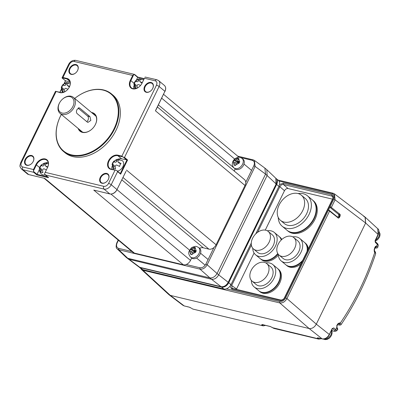 <?xml version="1.0" encoding="UTF-8"?>
<svg xmlns="http://www.w3.org/2000/svg" width="400" height="400" viewBox="0 0 400 400"><rect width="100%" height="100%" fill="white"/><g stroke="black" fill="none" stroke-linecap="round" stroke-linejoin="round"><path stroke-width="0.6" d="M77.63 70.42A5.62 3.955 129.8 0 1 77.06 71.4A5.62 3.955 129.8 0 1 76.115 72.53A5.62 3.955 129.8 0 1 70.305 74.005A5.62 3.955 129.8 0 1 69.515 68.485A5.62 3.955 129.8 0 1 75.97 64.54A5.62 3.955 129.8 0 1 77.63 70.42M77.04 71.42A5.205 3.665 -50.2 0 0 77.555 70.54A5.205 3.665 -50.2 0 0 77.135 65.645A5.205 3.665 -50.2 0 0 70.045 68.745A5.205 3.665 -50.2 0 0 70.47 73.64A5.205 3.665 -50.2 0 0 76.135 72.51M108.39 179.31A5.62 3.955 129.8 0 1 107.82 180.285A5.62 3.955 129.8 0 1 106.875 181.415A5.62 3.955 129.8 0 1 101.065 182.895A5.62 3.955 129.8 0 1 100.275 177.37A5.62 3.955 129.8 0 1 106.73 173.43A5.62 3.955 129.8 0 1 108.39 179.31M107.8 180.31A5.205 3.665 -50.2 0 0 108.315 179.425A5.205 3.665 -50.2 0 0 107.895 174.53A5.205 3.665 -50.2 0 0 100.805 177.63A5.205 3.665 -50.2 0 0 101.23 182.525A5.205 3.665 -50.2 0 0 106.895 181.395M61.355 114.44A37.055 26.09 129.8 0 0 60.505 116.09A37.055 26.09 129.8 0 0 71.46 154.855A37.055 26.09 129.8 0 0 113.995 128.86A37.055 26.09 129.8 0 0 110.455 93.595A37.055 26.09 129.8 0 0 74.685 98.45A37.47 26.38 129.8 0 1 111.47 93.885A37.47 26.38 129.8 0 1 114.52 129.12A37.47 26.38 129.8 0 1 63.48 151.445A37.47 26.38 129.8 0 1 60.435 116.21A37.47 26.38 129.8 0 1 61.345 114.43M111.47 93.885L112.95 95.115A37.47 26.38 129.8 0 1 115.995 130.35A37.47 26.38 129.8 0 1 64.96 152.68L63.48 151.445M152.75 88.355A5.62 3.955 129.8 0 1 152.18 89.335A5.62 3.955 129.8 0 1 151.235 90.465A5.62 3.955 129.8 0 1 145.425 91.94A5.62 3.955 129.8 0 1 144.635 86.42A5.62 3.955 129.8 0 1 151.09 82.475A5.62 3.955 129.8 0 1 152.75 88.355M152.165 89.355A5.205 3.665 -50.2 0 0 152.675 88.475A5.205 3.665 -50.2 0 0 152.255 83.58A5.205 3.665 -50.2 0 0 145.165 86.68A5.205 3.665 -50.2 0 0 145.59 91.575A5.205 3.665 -50.2 0 0 151.255 90.445M33.27 161.375A5.62 3.955 129.8 0 1 32.695 162.35A5.62 3.955 129.8 0 1 31.755 163.485A5.62 3.955 129.8 0 1 25.945 164.96A5.62 3.955 129.8 0 1 25.155 159.435A5.62 3.955 129.8 0 1 31.61 155.495A5.62 3.955 129.8 0 1 33.27 161.375M32.68 162.375A5.205 3.665 -50.2 0 0 33.195 161.49A5.205 3.665 -50.2 0 0 32.775 156.595A5.205 3.665 -50.2 0 0 25.685 159.7A5.205 3.665 -50.2 0 0 26.105 164.59A5.205 3.665 -50.2 0 0 31.775 163.465M121.845 179.87L203.355 247.83L208.915 249.155A6.245 4.395 -50.2 0 0 216.085 244.775L245.01 185.475L155.415 110.78L164.905 91.315L159.115 86.49A2.08 0.49 26 0 0 156.48 85.185C157.36 82.94 156.95 81.49 155.25 80.83L144.43 78.245L142.035 83.155A8.12 5.715 129.8 0 1 141.21 84.57A8.12 5.715 129.8 0 1 139.845 86.205A8.12 5.715 129.8 0 1 131.45 88.335A8.12 5.715 129.8 0 1 130.315 80.36L132.71 75.45L74.115 61.46C72.19 61.25 70.6 62.225 69.34 64.38L62.95 77.475L67.005 78.445A8.12 5.715 129.8 0 1 69.405 86.94A8.12 5.715 129.8 0 1 68.58 88.35A8.12 5.715 129.8 0 1 67.22 89.985A8.12 5.715 129.8 0 1 60.085 92.635L55.535 91.275A2.08 0.49 26 0 0 55.47 91.335L20.695 162.64C19.64 166.56 19.45 166.01 21.57 169.07A6.245 4.395 -50.2 0 0 22.905 169.73L28.7 174.56L44.775 178.395L28.78 174.6A0.415 0.28 -76.6 0 1 28.7 174.56A6.245 4.395 -50.2 0 1 27.36 173.9L21.57 169.07M68.565 88.375A7.705 5.425 -50.2 0 0 69.335 87.055A7.705 5.425 -50.2 0 0 68.705 79.81A7.705 5.425 -50.2 0 0 67.055 79L67.005 78.445M122.83 156.895L117.87 155.71A7.705 5.425 -50.2 0 0 109.03 161.115A7.705 5.425 -50.2 0 0 109.655 168.36A7.705 5.425 -50.2 0 0 111.305 169.17L116.26 170.355L110.9 169.345A8.12 5.715 129.8 0 1 108.5 160.855A8.12 5.715 129.8 0 1 117.82 155.16L121.875 156.125L122.83 156.895A2.08 0.49 -154 0 1 123.355 157.155L124.515 157.43L127.58 159.99L121.615 158.835A7.705 5.425 -50.2 0 0 117.99 159.225M79.01 129.16A10.93 7.695 -50.2 0 0 80.48 131.06A10.93 7.695 -50.2 0 0 82.82 132.215A10.93 7.695 -50.2 0 0 92.4 128.67M94.27 126.43A10.93 7.695 -50.2 0 0 95.365 124.55A10.93 7.695 -50.2 0 0 94.475 114.27A10.93 7.695 -50.2 0 0 92.34 113.17M91.475 112.445A11.345 7.99 129.8 0 1 95.44 124.43A11.345 7.99 129.8 0 1 94.285 126.405A11.345 7.99 129.8 0 1 92.38 128.69A11.345 7.99 129.8 0 1 78.145 128.435M81.055 130.86A10.93 7.695 -50.2 0 0 81.605 131.785M87.295 122.085L77.075 113.565C76.235 112.57 76.225 111.215 77.05 109.5L79.165 107.81L79.735 108.11L89.955 116.63L90.855 120.405L87.935 122.405L87.295 122.085M61.89 99.74L61.99 99.64A10.41 7.33 129.8 0 1 71.135 96.245A10.41 7.33 129.8 0 1 73.36 97.345A10.41 7.33 129.8 0 1 73.36 108.63A10.41 7.33 129.8 0 1 62.26 114.435A10.41 7.33 129.8 0 1 60.03 113.335A10.41 7.33 129.8 0 1 60.245 101.735L60.32 101.625A9.37 6.595 129.8 0 1 61.89 99.74A9.37 6.595 129.8 0 1 70.12 96.68A9.37 6.595 129.8 0 1 72.89 106.48A9.37 6.595 129.8 0 1 62.135 113.055A9.37 6.595 129.8 0 1 60.32 101.625M44.045 178.245L133.03 252.43A6.245 4.395 -50.2 0 0 134.37 253.09L183.345 264.78A6.245 4.395 -50.2 0 0 190.515 260.4L191.68 258.01M127.58 159.99L120.66 174.175L117.595 171.62L111.205 184.72A6.245 4.395 129.8 0 1 104.04 189.1L109.83 193.925A0.415 0.28 103.4 0 0 109.91 193.97L93.755 190.09L109.83 193.925A6.245 4.395 -50.2 0 0 117 189.545L125.77 171.75M203.355 247.83A8.325 5.865 -50.2 0 0 199.465 248.24M158.4 104.92L235.14 168.9A8.325 5.865 -50.2 0 0 234.355 171.145M238.695 157.265A6.245 4.395 -50.2 0 0 237.915 156.3L163.57 94.32M245.01 185.475A6.245 4.395 -50.2 0 0 244.5 179.6L157.395 106.98M155.415 110.78L156.19 109.375M117.595 171.62L116.995 170.755M116.26 170.355A2.08 0.49 26 0 1 116.79 170.615M120.66 174.175L117.19 170.95M117.025 170.785L120.31 173.55M56.03 91.665L21.43 162.61C20.545 164.85 20.955 166.305 22.66 166.965L33.475 169.545L35.87 164.635A8.12 5.715 129.8 0 1 45.19 158.94A8.12 5.715 129.8 0 1 47.59 167.435L44.59 173.555A2.08 1.395 -76.6 0 0 44.64 174.105L48.51 177.665L45.185 174.925L104.04 189.1A2.08 1.395 103.4 0 1 103.79 186.335C105.715 186.54 107.31 185.565 108.57 183.41A2.08 0.49 26 0 1 111.205 184.72L117.07 189.655C115.22 192.87 112.835 194.305 109.91 193.97A0.415 0.28 103.4 0 0 110.01 193.965M112.175 164.255A3.635 2.44 -76.6 0 1 113.525 161.745L115.59 160.155A6.125 4.11 -76.6 0 1 117.53 159.265A6.125 4.11 -76.6 0 1 117.585 159.26L122.4 160.69A6.35 4.47 129.8 0 1 122.915 166.66A6.35 4.47 129.8 0 1 117.45 171.135M112.035 166.37A7.705 5.425 -50.2 0 0 112.075 169.355M130.315 80.36L130.845 80.62A7.705 5.425 -50.2 0 0 131.47 87.865A7.705 5.425 -50.2 0 0 139.865 86.185M141.195 84.595A7.705 5.425 -50.2 0 0 141.96 83.275L142.035 83.155M144.43 78.245L141.96 83.275M155.25 80.83A2.08 1.395 103.4 0 1 156.865 79.75L145.295 77.095A2.08 1.395 103.4 0 0 144.89 77.27M47.59 167.435L44.59 173.555M47.515 167.55A7.705 5.425 -50.2 0 0 46.89 160.305A7.705 5.425 -50.2 0 0 36.4 164.895L35.87 164.635M33.475 169.545L33.47 170.9L36.4 164.895L39.65 167.605M48.16 177.04L48.51 177.665L36.79 174.87L33.725 172.31L33.52 171.45A2.08 1.395 -76.6 0 1 33.47 170.9M60.085 92.635L60.49 92.46L55.535 91.275M60.49 92.46A7.705 5.425 -50.2 0 0 67.24 89.965M62.95 77.475L62.1 77.815L67.055 79L69.805 81.29M62.1 77.815A2.08 0.49 26 0 0 62.035 77.875A2.08 0.49 26 0 0 62.025 77.93L65.47 80.835M132.71 75.45L133.77 74.615A2.08 1.395 103.4 0 1 134.175 74.445L134.735 74.575L137.8 77.13L137.695 77.375L144.095 78.905M134.175 74.445L134.735 74.575L134.175 74.445L137.695 77.375L137.8 77.13L136.465 79.9M134.095 83.33L130.845 80.62L133.77 74.615M36.79 174.87L39.365 169.63M115.145 162.2L113.915 161.175L113.525 161.745L115.145 162.2A1.455 1.025 -50.2 0 0 116.815 161.18L117.585 159.26L119.99 159.835A6.125 4.11 103.4 0 0 117.99 160.725L117.985 161.99L121.035 163.535A3.635 2.44 103.4 0 0 119.615 166.445L117.005 165.16C116.085 164.885 115.525 165.225 115.33 166.185A6.125 4.11 103.4 0 0 115.555 168.93L113.15 168.355A6.125 4.11 -76.6 0 1 112.925 165.61L112.495 164.085L112.105 164.655M113.32 168.345L114.155 166.635A1.455 1.025 -50.2 0 0 114.035 165.265L112.495 164.085M133.85 85.875A7.705 5.425 -50.2 0 0 133.87 88.795M48.235 162.5A7.705 5.425 -50.2 0 0 45.365 163.005M62.025 77.93L65.545 80.865L65.65 80.62L65.545 80.865L70.035 81.94M45.11 174.86A6.35 4.47 129.8 0 1 41.64 174.225C39.83 172.61 39.105 170.605 39.46 168.205M117.985 161.99L119.34 163.12A1.455 1.025 -50.2 0 0 119.65 163.275L120.975 163.59M117.705 159.36L119.805 159.86M112.55 164.08L113.64 161.84M140.525 85.465L138.82 84.665C137.9 84.39 137.34 84.73 137.145 85.69A6.125 4.11 103.4 0 0 137.275 88.05M136.86 88.24L134.965 87.86A6.125 4.11 -76.6 0 1 134.74 85.115L134.31 83.59L133.92 84.16M135.135 87.85L135.97 86.14A1.455 1.025 -50.2 0 0 135.85 84.77L134.31 83.59M133.99 83.76A3.635 2.44 -76.6 0 1 135.34 81.25L137.405 79.66A6.125 4.11 -76.6 0 1 139.345 78.775A6.125 4.11 -76.6 0 1 139.4 78.765L143.665 79.785M134.365 83.585L135.73 80.68L136.96 81.705A1.455 1.025 -50.2 0 0 138.63 80.685L139.52 78.865L141.62 79.365M139.52 78.865L141.805 79.34A6.125 4.11 103.4 0 0 139.805 80.23L139.8 81.5L142.24 82.705M39.545 168.035A3.635 2.44 -76.6 0 1 40.895 165.525L42.96 163.935A6.125 4.11 -76.6 0 1 44.9 163.05A6.125 4.11 -76.6 0 1 44.96 163.04L48.405 163.6M39.92 167.86L41.285 164.955L42.515 165.98A1.455 1.025 -50.2 0 0 44.19 164.96L45.075 163.14L47.18 163.64M45.075 163.14L47.36 163.615A6.125 4.11 103.4 0 0 45.365 164.51L45.355 165.775L47.775 166.975M46.375 169.895L44.375 168.945C43.455 168.665 42.9 169.005 42.7 169.965A6.125 4.11 103.4 0 0 42.925 172.71L40.52 172.14A6.125 4.11 -76.6 0 1 40.295 169.39L39.865 167.865L39.475 168.435M40.69 172.125L41.525 170.415A1.455 1.025 -50.2 0 0 41.41 169.045L39.865 167.865M61.36 87.54A3.635 2.44 -76.6 0 1 62.71 85.03L64.775 83.44A6.125 4.11 -76.6 0 1 66.715 82.555A6.125 4.11 -76.6 0 1 66.775 82.55L69.175 83.12A6.125 4.11 103.4 0 0 67.18 84.015L67.17 85.28L69.59 86.48M67.9 89.245L66.19 88.45C65.27 88.17 64.715 88.51 64.515 89.47A6.125 4.11 103.4 0 0 64.645 91.83M64.23 92.02L62.335 91.645A6.125 4.11 -76.6 0 1 62.115 88.895L61.68 87.375L61.29 87.94M62.51 91.63L63.34 89.92A1.455 1.025 -50.2 0 0 63.225 88.55L61.68 87.375M61.735 87.365L63.1 84.46L64.33 85.485A1.455 1.025 -50.2 0 0 66.005 84.465L66.89 82.645L68.995 83.145M66.89 82.645L70.22 83.105M139.8 81.5L141.155 82.625A1.455 1.025 -50.2 0 0 141.465 82.78L142.125 82.94M135.455 81.345L136.96 81.705M41.015 165.625L42.515 165.98M45.355 165.775L46.71 166.905A1.455 1.025 -50.2 0 0 47.025 167.055L47.675 167.215M95.39 115.25A10.93 7.695 -50.2 0 0 94.385 114.87M67.17 85.28L68.525 86.41A1.455 1.025 -50.2 0 0 68.84 86.565L69.49 86.72M62.83 85.13L64.33 85.485M86.74 121.625A3.125 2.095 103.4 0 0 88.375 118.915A3.125 2.095 103.4 0 0 87.595 116.065L89.955 116.63M78.065 108.12L87.595 116.065M183.01 305.37L184.42 306.025L183.01 305.37L169.09 294.815L170.315 295.385L309.145 328.53C312.03 328.83 314.42 327.37 316.31 324.15L365.64 223.005L365.245 217.235L363.795 216.475M223.84 288.995A6.245 4.395 -50.2 0 0 231.01 284.615L228.74 282.72A6.245 4.395 129.8 0 1 221.57 287.1L223.84 288.995L142.685 269.62L140.415 267.725A6.245 4.395 129.8 0 1 139.075 267.065L141.345 268.96A6.245 4.395 -50.2 0 0 142.685 269.62L142.945 270.26L141.49 269.495L168.87 294.63L170.315 295.385L309.145 328.53C312.03 328.83 314.42 327.37 316.31 324.15L365.64 223.005L378.1 234.445L377.71 228.675L365.245 217.235M191.135 308.055L189.055 307.09L184.23 305.935L170.315 295.385L142.945 270.26L279.76 302.92L309.145 328.53L322.145 338.86C325.025 339.215 327.415 337.755 329.31 334.48L316.31 324.15L286.925 298.54C285.04 301.805 282.65 303.265 279.76 302.92L279.65 301.55C282.06 301.81 284.05 300.595 285.625 297.9L328.575 209.795L337.39 216.97L337.565 217.615M377.02 243.285L378.23 245.69C378.255 244.8 377.935 244.045 377.275 243.425L375.335 241.52M375.08 241.375L375.375 242.45L377.31 244.36L376.77 246.145L375.665 246.93L376.95 246.25L377.775 247.175L378.22 245.715M336.585 327.06L336.815 328.06L335.81 329.45L333.7 327.895L332.52 328.635L334.63 330.19L335.81 329.45L336.67 330.89L334.025 331.205C335.685 331.515 335.89 331.18 334.63 330.19M338.54 323.57L339.085 323.88L340.26 323.14L341.13 324.53C355.49 303.28 367.01 279.66 375.69 253.67L374.8 252.33C366.155 278.385 354.64 301.99 340.26 323.14L339.9 322.875L338.275 323.84L337.095 325.53L336.92 327.295C337.78 328.83 337.97 329.65 337.495 329.745L336.815 328.06L337.01 325.12L336.7 325.59M341.13 324.53L341.125 324.535C340.93 325.035 340.095 325.18 338.62 324.955L338.835 324.955M374.175 250.925L374.465 252L374.8 252.33L374.505 251.255M189.055 307.09L190.835 307.855M192.855 309.07L263.245 325.875L192.855 309.07L191.55 308.36M321.21 338.685L318.84 339.15L317.295 338.175L318.12 337.945M272.68 327.73L317.94 338.705L319.15 337.985M263.56 324.715L262.355 325.43L261.705 324.905L262.03 324.51L270.185 326.455L273.98 328.44L318.835 339.145M272.265 327.425L271.965 327.225M261.705 324.905L262.53 324.675M336.64 327.125L336.96 328.245M374.71 247.655L374.825 247.59C375.3 246.375 375.95 245.895 376.77 246.145L376.95 246.25M331.705 330.185L332.6 330.865L331.73 330.75M287.24 230.455A19.775 13.925 129.8 0 0 291.475 232.545A19.775 13.925 129.8 0 0 314.18 218.675A19.775 13.925 129.8 0 0 312.57 200.075L312.395 199.935A19.775 13.925 129.8 0 1 312.57 200.075L313.365 200.74A19.775 13.925 129.8 0 1 314.975 219.335A19.775 13.925 129.8 0 1 288.035 231.12L287.07 230.31M281.455 239.815A14.57 10.26 129.8 0 0 279.165 236.495L278.99 236.355A14.57 10.26 129.8 0 1 279.165 236.495L279.96 237.16A14.57 10.26 129.8 0 1 281.815 239.485M278.535 269.315A14.57 10.26 129.8 0 1 279.72 283.015A14.57 10.26 129.8 0 1 259.875 291.7L259.08 291.035A14.57 10.26 129.8 0 0 262.2 292.575A14.57 10.26 129.8 0 0 278.925 282.355A14.57 10.26 129.8 0 0 277.74 268.65L277.565 268.51A14.57 10.26 129.8 0 1 277.74 268.65L278.535 269.315M307.555 250.385A14.57 10.26 129.8 0 0 304.705 242.595L304.535 242.455A14.57 10.26 129.8 0 1 304.705 242.595L305.5 243.255A14.57 10.26 129.8 0 1 308.31 248.835M338.135 217.85L339.62 216.75L338.835 216.365L338.635 214.425L329.815 207.25L328.575 209.795M329.815 207.25L330.64 206.9L339.64 214.05C341.355 214.54 338.95 219.47 337.87 217.69L328.865 210.535M279.535 184.645L283.33 183.14L331.725 194.695L331.835 196.065L332.555 196.44C333.01 195.99 332.965 199.145 332.585 199.065L284.49 297.68C283.79 299.195 282.59 299.985 280.89 300.045L232.065 288.295L231.755 285.315L251.385 245.07M278.55 186.06L279.855 186.7C280.79 185.07 281.985 184.34 283.44 184.51L331.835 196.065L332.9 197.045M232.375 288.48L232.065 288.295M141.49 269.495L140.665 268.39M332.23 193.745L333.23 193.3L334.45 193.865L335.075 199.83L333.77 199.19C334.875 196.385 334.36 194.575 332.23 193.745L278.945 181.025M339.64 214.05L330.64 206.9M331.405 207.35L335.075 199.83L365.64 223.005L365.02 217.045L334.45 193.865L333.04 193.21L277.915 180.045M332.54 199.16L288.06 188.54C286.615 188.39 285.42 189.12 284.475 190.73L279.855 186.7L257.61 232.31M230.455 284.675L236.565 288.965L254.085 253.04M265.27 230.11L284.475 190.73M236.565 288.965L236.375 289.42M338.285 217.895L337.87 217.69M278.33 255.135A14.57 10.26 129.8 0 1 261.3 259.545L260.505 258.88A14.57 10.26 129.8 0 0 263.625 260.42A14.57 10.26 129.8 0 0 277.995 253.915M300.875 264.085A14.57 10.26 129.8 0 1 286.84 265.64L286.045 264.98A14.57 10.26 129.8 0 0 288.68 266.39A14.57 10.26 129.8 0 0 302.045 261.69M228.2 282.305L276.16 183.97L265.56 174.1L264.87 168.09L266.82 169.715L267.145 175.42L218.655 274.84L228.2 282.305C226.33 285.56 223.94 287.02 221.035 286.68L221.22 286.77C224.405 286.975 226.785 285.57 228.365 282.565L276.325 184.23C277.29 180.945 277.115 178.945 275.805 178.24L275.96 184.25M217.87 274.205L218.655 274.84C216.835 278.14 214.445 279.6 211.49 279.22L209.905 277.9C212.73 278.17 215.12 276.71 217.07 273.52L217.87 274.205M186.195 264.5L199.885 267.77C202.29 268.025 204.28 266.81 205.855 264.12L207.155 264.755C205.265 268.015 202.875 269.475 199.99 269.135L209.905 277.9L127.79 258.295L139.82 267.29L138.635 266.75M118.44 240.265L117.135 242.94C116.03 245.74 116.54 247.555 118.67 248.38L118.775 249.745L117.285 248.95L126.275 257.475L127.79 258.295L118.775 249.745L199.99 269.135L199.885 267.77M252.28 160.35L253.27 159.895L254.45 160.435L255.115 166.425L253.815 165.79C254.92 162.985 254.41 161.175 252.28 160.35L240.735 157.59M278.94 186.35A6.245 4.395 -50.2 0 0 278.43 180.475L276.16 178.585A6.245 4.395 129.8 0 1 276.665 184.455L278.94 186.35L255.765 233.865M231.01 284.615L251.285 243.05M228.74 282.72L276.665 184.455M140.415 267.725L221.57 287.1M292.805 236.88A14.57 10.26 129.8 0 1 299.825 238.525A14.57 10.26 129.8 0 1 301.01 252.225A14.57 10.26 129.8 0 1 281.16 260.91A14.57 10.26 129.8 0 1 278.28 254.3M307.06 251.405A14.57 10.26 -50.2 0 0 304.365 242.31L299.825 238.525M278.14 244.335A11.45 8.06 129.8 0 1 293.735 237.515A11.45 8.06 129.8 0 1 294.67 248.28A11.45 8.06 129.8 0 1 279.075 255.1A11.45 8.06 129.8 0 1 278.14 244.335M293.735 237.515L297.825 240.92A11.45 8.06 129.8 0 1 298.755 251.69A11.45 8.06 129.8 0 1 283.16 258.51L279.075 255.1M281.16 260.91L285.705 264.695A14.57 10.26 -50.2 0 0 302.72 260.305M265.835 262.935A14.57 10.26 129.8 0 1 272.86 264.58A14.57 10.26 129.8 0 1 274.045 278.285A14.57 10.26 129.8 0 1 254.195 286.965A14.57 10.26 129.8 0 1 251.315 280.355M254.195 286.965L258.74 290.75A14.57 10.26 -50.2 0 0 278.585 282.07A14.57 10.26 -50.2 0 0 277.4 268.365L272.86 264.58M251.175 270.39A11.45 8.06 129.8 0 1 266.77 263.57A11.45 8.06 129.8 0 1 267.7 274.335A11.45 8.06 129.8 0 1 252.105 281.16A11.45 8.06 129.8 0 1 251.175 270.39M266.77 263.57L270.86 266.98A11.45 8.06 129.8 0 1 271.79 277.745A11.45 8.06 129.8 0 1 256.195 284.565L252.105 281.16M267.26 230.785A14.57 10.26 129.8 0 1 274.285 232.425A14.57 10.26 129.8 0 1 275.47 246.13A14.57 10.26 129.8 0 1 255.62 254.81A14.57 10.26 129.8 0 1 252.74 248.2M281.27 239.995A14.57 10.26 -50.2 0 0 278.825 236.21L274.285 232.425M252.6 238.24A11.45 8.06 129.8 0 1 268.195 231.415A11.45 8.06 129.8 0 1 269.125 242.185A11.45 8.06 129.8 0 1 253.53 249.005A11.45 8.06 129.8 0 1 252.6 238.24M268.195 231.415L272.285 234.825A11.45 8.06 129.8 0 1 273.215 245.59A11.45 8.06 129.8 0 1 257.62 252.415L253.53 249.005M255.62 254.81L260.165 258.6A14.57 10.26 -50.2 0 0 277.745 253.515M298.105 193.56A19.775 13.925 129.8 0 1 307.46 195.815A19.775 13.925 129.8 0 1 309.07 214.415A19.775 13.925 129.8 0 1 282.13 226.195A19.775 13.925 129.8 0 1 278.23 217.4M282.13 226.195L286.9 230.175A19.775 13.925 -50.2 0 0 313.84 218.39A19.775 13.925 -50.2 0 0 312.23 199.79L307.46 195.815M279.14 204.97A16.34 11.505 129.8 0 1 301.4 195.235A16.34 11.505 129.8 0 1 302.73 210.605A16.34 11.505 129.8 0 1 280.47 220.34A16.34 11.505 129.8 0 1 279.14 204.97M301.4 195.235L305.26 198.455A16.34 11.505 129.8 0 1 306.59 213.82A16.34 11.505 129.8 0 1 284.33 223.56L280.47 220.34M238.02 159.92A4.165 2.79 103.4 0 0 237.425 158.11L238.925 158.47L237.47 160.95A31.21 7.31 26 0 1 239.19 161.415L239.815 161.615L238.925 163.435L238.305 163.23A31.21 7.31 -154 0 0 236.58 162.77L235.475 165.54L233.975 165.185L235.08 162.41L236.29 163.42M243.6 165.105A6.245 4.395 -50.2 0 0 243.09 159.235L242.05 158.365A6.245 4.395 129.8 0 1 243.285 161.49A6.245 4.395 129.8 0 1 242.56 164.24A6.245 4.395 129.8 0 1 234.055 167.96L235.095 168.83A6.245 4.395 -50.2 0 0 243.6 165.105M237.475 163.005A4.165 2.79 103.4 0 0 237.805 162.125A4.165 0.975 26 0 1 233.975 160.22L233.085 162.04L233.53 162.09A31.21 7.31 26 0 1 235.08 162.41M233.975 160.22L234.415 160.27A31.21 7.31 26 0 1 235.965 160.59L237.805 162.125L238.185 163.275L239.305 162.485A4.165 0.975 -154 0 0 239.36 162.49M237.425 158.11L235.965 160.59M234.45 165.295A4.165 2.79 103.4 0 0 235.61 165.07M238.855 163.41L239.305 162.485L237.47 160.95M237.97 161.37A4.165 2.79 103.4 0 1 237.805 162.125A4.165 0.975 -154 0 0 239.305 162.485L237.805 162.125L237.39 162.98M194.545 249.055A4.165 2.79 103.4 0 0 193.95 247.245L195.45 247.605L193.995 250.085A31.21 7.31 26 0 1 195.72 250.545L196.34 250.75L195.45 252.565L194.83 252.365A31.21 7.31 -154 0 0 193.105 251.9L192.005 254.675L190.5 254.315L190.725 253.6A3.47 2.445 129.8 0 1 190.055 251.225A31.21 7.31 26 0 1 191.605 251.545L190.725 253.6M195.385 252.54L195.835 251.615L194.33 251.26A4.165 0.975 26 0 1 190.5 249.355L189.61 251.175L190.055 251.225M190.5 249.355L190.94 249.405A31.21 7.31 26 0 1 192.49 249.725L194.33 251.26A4.165 2.79 103.4 0 0 194.5 250.505M190.58 257.095L191.62 257.96A6.245 4.395 -50.2 0 0 200.125 254.24A6.245 4.395 -50.2 0 0 199.62 248.365L198.58 247.5A6.245 4.395 129.8 0 1 199.085 253.375A6.245 4.395 129.8 0 1 197.26 255.86A6.245 4.395 129.8 0 1 190.58 257.095C186.96 252.495 189.46 250.79 191.09 248.255C191.32 247.59 192.755 246.97 195.395 246.395C195.895 246.185 196.955 246.555 198.58 247.5M193.95 247.245L192.49 249.725M194.005 252.135A4.165 2.79 103.4 0 0 194.33 251.26L194.71 252.405L195.835 251.615A4.165 0.975 -154 0 0 195.89 251.62M193.915 252.115L194.33 251.26A4.165 0.975 -154 0 0 195.835 251.615L193.995 250.085M191.605 251.545L192.815 252.555M190.975 254.425A4.165 2.79 103.4 0 0 192.135 254.2M117.82 155.16L117.87 155.71L121.615 158.835M79.735 108.11L78.575 107.835M44.775 178.395L134.37 253.09M183.345 264.78L93.755 190.09M110.96 194.075L190.515 260.4M189.62 250.19L117.055 189.69M161.68 98.19L234.655 159.03M33.725 172.31L22.905 169.73A2.08 1.395 103.4 0 1 22.66 166.965M122.99 177.52L208.915 249.155M137.81 77.135L144.21 78.66M126.49 170.08L216.085 244.775M156.865 79.75L158.61 80.615A6.245 4.395 129.8 0 1 159.115 86.49L124.515 157.43M156.48 85.185L121.875 156.125M164.905 91.315A6.245 4.395 -50.2 0 0 164.4 85.445C165.905 86.91 166.1 88.905 164.98 91.43L164.905 91.315M164.85 91.44L155.995 109.85M116.94 189.665L126.055 171.235M114.955 170.315L108.57 183.41M123.355 157.155L126.875 160.09L120.32 173.53M45.195 172.345L103.79 186.335M111.305 169.17L110.9 169.345M21.43 162.61A2.08 0.49 -154 0 0 20.695 162.64M69.34 64.38A2.08 0.49 -154 0 0 68.605 64.415C70.29 61.365 72.665 60.02 75.735 60.38L134.53 74.415M74.115 61.46A2.08 1.395 -76.6 0 1 75.735 60.38M28.87 174.6A0.415 0.28 -76.6 0 1 28.78 174.6L27.36 173.9M47.55 176.895L37.04 174.385L33.52 171.45M112.925 165.61L114.155 166.635M118.42 162.25L119.65 163.275M115.59 160.155L116.815 161.18M59.955 92.33L61.23 89.715M64.325 83.365L65.545 80.865M140.24 81.755L141.465 82.78M137.405 79.66L138.63 80.685M134.74 85.115L135.97 86.14M44.19 164.96L42.96 163.935M40.295 169.39L41.525 170.415M45.795 166.035L47.025 167.055M68.84 86.565L67.61 85.54M64.775 83.44L66.005 84.465M62.115 88.895L63.34 89.92M377.905 234.725L375.25 240.29L375.375 242.45M333.7 327.895L332.16 328.64L329.31 334.48M339.9 322.875L338.185 323.44L337.01 325.12M374.825 247.59L374.15 249.7L374.465 252M317.295 338.175L317.615 337.78L322.33 338.95C324.79 339.305 326.915 338.325 328.71 336.01L332.425 328.59M375.25 240.29L375.055 240.57L375.25 240.29M331.96 328.92L332.16 328.64M337.88 323.905L338.185 323.44L337.88 323.905M184.625 306.03L189.405 307.19M317.615 337.78L318.01 337.875M270.185 326.455L270.535 326.56M262.03 324.51L262.42 324.605M331.765 330.835L334.025 331.205M339.085 323.88C340.32 324.86 340.11 325.19 338.45 324.875L337.66 324.725M334.41 331.285L332.96 330.95M338.45 324.875L337.685 324.69M375.31 247.92L374.995 247.88M374.925 247.835C376.5 248.155 376.77 247.87 375.735 246.975L375.555 246.935M331.725 194.695C333.43 195.355 333.84 196.805 332.955 199.05L284.855 297.665C283.595 299.82 282.005 300.79 280.08 300.585L231.685 289.03L229.99 286.22M329.915 207.095L333.77 199.19M226.365 288.83L279.65 301.55M332.755 199.33L332.955 199.05M283.33 183.14L283.44 184.51L288.06 188.54M231.685 289.03L232.68 288.58M280.08 300.585L281.075 300.135M284.855 297.665L284.66 297.945M285.625 297.9L286.925 298.54L329.63 210.985M339.62 216.75L339.34 213.98L338.635 214.425M337.39 216.97L338.835 216.365M221.22 286.77L140.005 267.38L221.035 286.68L211.49 279.22L128.19 259.075M126.275 257.475L138.64 266.755L140.205 267.385M118.67 248.38L131.99 251.56M205.855 264.12L213.94 247.545M245.73 182.36L253.815 165.79M239.455 157.285L238.59 157.08M266.765 169.665L275.805 178.24M116.93 243.215L117.135 242.94L116.93 243.215M237.73 156.14L253.27 159.895M207.155 264.755L255.115 166.425L265.56 174.1L217.07 273.52L207.155 264.755M323.35 339.07A6.245 4.395 -50.2 0 0 326.215 339.03A6.245 4.395 -50.2 0 0 330.9 334.8A6.245 4.395 -50.2 0 0 331.47 330.66M375.645 240.09A6.245 4.395 -50.2 0 0 378.81 236.57A6.245 4.395 -50.2 0 0 378.97 231.475M238.52 159.04A3.47 2.445 129.8 0 1 239.265 160.825A3.47 2.445 129.8 0 1 239.19 161.415M238.305 163.23A3.47 2.445 129.8 0 1 235.7 164.825M234.2 164.465A3.47 2.445 129.8 0 1 233.455 162.68A3.47 2.445 129.8 0 1 233.53 162.09M234.415 160.27A3.47 2.445 129.8 0 1 237.02 158.68M194.83 252.365A3.47 2.445 129.8 0 1 194.375 252.865A3.47 2.445 129.8 0 1 192.225 253.955M190.94 249.405A3.47 2.445 129.8 0 1 191.4 248.91A3.47 2.445 129.8 0 1 193.545 247.815M195.05 248.175A3.47 2.445 129.8 0 1 195.72 250.545M95.945 116.175L73.36 97.345M158.61 80.615L164.4 85.445M62.035 77.875L68.605 64.415M144.22 78.64L137.815 77.115L134.655 74.48M113.515 169.7L112.09 164.425M113.59 161.345L117.53 159.265M65.435 80.805L64.12 83.49M61.2 89.475L59.825 92.3M134.98 88.76L133.905 83.93M135.405 80.85L139.345 78.775M40.96 165.125L44.9 163.05M62.355 92.54L61.275 87.71M62.775 84.635L66.715 82.555M82.615 132.165L60.03 113.335M375.345 241.525L375.42 240.555L378.27 234.71C379.235 231.385 379.05 229.37 377.71 228.675M375.69 253.67C375.48 252.12 375.175 251.36 374.765 251.395L374.375 249.825L375.575 246.9M317.72 337.84L322.33 338.95M262.13 324.57L270.375 326.55L273.98 328.44M265.62 325.415L263.25 325.875M374.995 247.89L375.1 247.915C376.78 248.21 377.675 247.965 377.775 247.175M336.67 330.89L337.495 329.745M118.185 240.05L116.765 242.955C115.805 246.245 115.975 248.24 117.285 248.95M253.09 159.81L254.45 160.435L264.87 168.09M331.585 330.43L332.13 332.83L331.58 335.355L329.625 338L327.255 339.35L325.225 339.62L323.205 339.065M378.965 231.375L379.96 233.635L380 235.265L379.5 237.1L377.55 239.76L375.28 241.085M269.495 326.34L268.035 325.99M188.365 306.97L186.905 306.62M242.05 158.365C238.015 156.13 237.595 157.62 235.525 158.345C233.555 159.75 232.485 161.6 232.315 163.895C232.04 164.905 232.62 166.26 234.055 167.96M244.02 164.07L251.58 170.375M208.105 259.51L200.545 253.205M204.975 265.03L196.545 258"/></g></svg>
